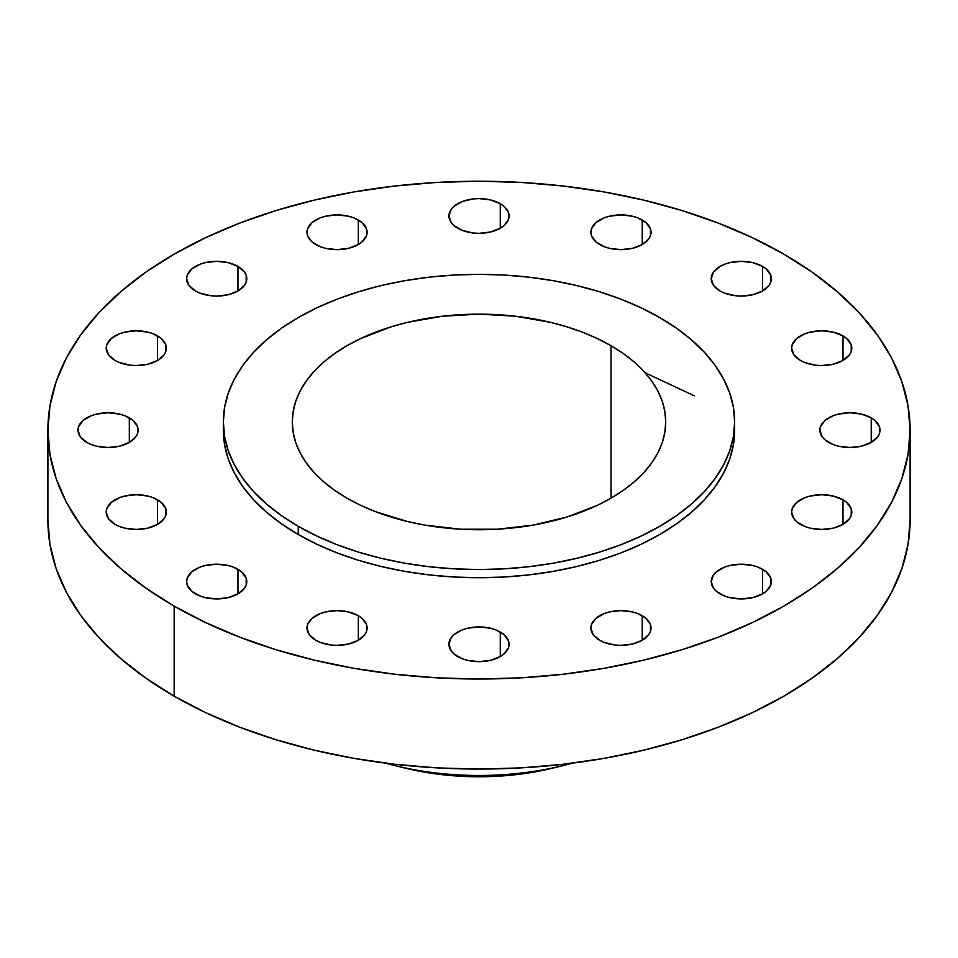 <?xml version="1.0" encoding="UTF-8"?>
<svg xmlns="http://www.w3.org/2000/svg" width="958" height="958" viewBox="0 0 958 958"><rect width="100%" height="100%" fill="white"/><g stroke="black" fill="none" stroke-linecap="round" stroke-linejoin="round"><path stroke-width="1.44" d="M871.217 417.844L871.217 442.404L877.732 436.776L879.444 433.519L879.444 426.741L874.953 420.478L871.217 417.844L861.458 414.084L849.95 412.766L838.442 414.084L833.232 415.688L824.934 420.478L820.443 426.741L819.868 430.13A30.081 17.364 180 0 1 838.442 414.084A30.081 17.364 180 0 1 871.217 417.844A30.081 17.364 180 0 1 880.019 430.13A30.081 17.364 180 0 1 861.458 446.177A30.081 17.364 180 0 1 828.682 442.404A30.081 17.364 180 0 1 819.868 430.13L822.156 436.776L824.934 439.77L833.232 444.572L838.442 446.177L849.95 447.494L861.458 446.177L871.217 442.404L871.217 417.844M842.98 499.801L842.98 524.361L849.495 518.733L851.207 515.476L851.207 508.698L846.716 502.435L842.98 499.801L833.22 496.04L821.713 494.723L810.205 496.04L804.995 497.645L796.697 502.435L792.206 508.698L791.631 512.087A30.081 17.364 180 0 1 810.205 496.04A30.081 17.364 180 0 1 842.98 499.801A30.081 17.364 180 0 1 851.782 512.087A30.081 17.364 180 0 1 833.22 528.133A30.081 17.364 180 0 1 800.445 524.361A30.081 17.364 180 0 1 791.631 512.087L793.919 518.733L796.697 521.727L804.995 526.529L810.205 528.133L821.713 529.451L833.22 528.133L842.98 524.361L842.98 499.801M762.568 569.291L762.568 593.84L766.304 591.218L770.795 584.955L770.795 578.177L766.304 571.914L758.006 567.124L752.808 565.519L741.3 564.202L729.792 565.519L724.583 567.124L716.297 571.914L713.506 574.92L711.219 581.566A30.081 17.364 180 0 1 729.792 565.519A30.081 17.364 180 0 1 762.568 569.291A30.081 17.364 180 0 1 771.37 581.566A30.081 17.364 180 0 1 752.808 597.612A30.081 17.364 180 0 1 720.033 593.84A30.081 17.364 180 0 1 711.219 581.566L713.506 588.212L716.297 591.218L724.583 596.008L729.792 597.612L741.3 598.93L752.808 597.612L762.568 593.84L762.568 569.291M642.219 615.707L642.219 640.267L648.746 634.639L650.458 631.382L650.458 624.604L645.967 618.341L637.669 613.551L632.46 611.946L620.952 610.629L609.444 611.946L604.247 613.551L595.948 618.341L591.457 624.604L590.882 627.993A30.081 17.364 180 0 1 609.444 611.946A30.081 17.364 180 0 1 642.219 615.707A30.081 17.364 180 0 1 651.033 627.993A30.081 17.364 180 0 1 632.46 644.027A30.081 17.364 180 0 1 599.684 640.267A30.081 17.364 180 0 1 590.882 627.993L593.17 634.639L599.684 640.267L604.247 642.423L615.084 645.021L620.952 645.357L632.46 644.027L642.219 640.267L642.219 615.707M500.268 632.017L500.268 656.565L504.004 653.943L508.494 647.68L508.494 640.902L504.004 634.639L495.705 629.849L490.508 628.244L479 626.927L467.492 628.244L462.295 629.849L453.996 634.639L451.218 637.645L448.919 644.291A30.081 17.364 180 0 1 467.492 628.244A30.081 17.364 180 0 1 500.268 632.017A30.081 17.364 180 0 1 509.081 644.291A30.081 17.364 180 0 1 490.508 660.337A30.081 17.364 180 0 1 457.732 656.565A30.081 17.364 180 0 1 448.919 644.291L451.218 650.937L453.996 653.943L462.295 658.733L467.492 660.337L479 661.655L490.508 660.337L500.268 656.565L500.268 632.017M358.316 615.707L358.316 640.267L364.83 634.639L366.543 631.382L366.543 624.604L362.052 618.341L358.316 615.707L348.556 611.946L337.048 610.629L325.54 611.946L320.331 613.551L312.033 618.341L307.542 624.604L306.967 627.993A30.081 17.364 180 0 1 325.54 611.946A30.081 17.364 180 0 1 358.316 615.707A30.081 17.364 180 0 1 367.118 627.993A30.081 17.364 180 0 1 348.556 644.027A30.081 17.364 180 0 1 315.781 640.267A30.081 17.364 180 0 1 306.967 627.993L309.254 634.639L315.781 640.267L320.331 642.423L331.181 645.021L337.048 645.357L348.556 644.027L358.316 640.267L358.316 615.707M237.967 569.291L237.967 593.84L244.494 588.212L246.206 584.955L246.206 578.177L241.703 571.914L233.417 567.124L228.208 565.519L216.7 564.202L205.192 565.519L199.994 567.124L191.696 571.914L187.205 578.177L186.63 581.566A30.081 17.364 180 0 1 205.192 565.519A30.081 17.364 180 0 1 237.967 569.291A30.081 17.364 180 0 1 246.781 581.566A30.081 17.364 180 0 1 228.208 597.612A30.081 17.364 180 0 1 195.432 593.84A30.081 17.364 180 0 1 186.63 581.566L187.205 584.955L191.696 591.218L199.994 596.008L205.192 597.612L216.7 598.93L228.208 597.612L237.967 593.84L237.967 569.291M157.555 499.801L157.555 524.361L164.081 518.733L165.794 515.476L165.794 508.698L161.303 502.435L153.005 497.645L147.795 496.04L136.287 494.723L124.779 496.04L119.582 497.645L111.284 502.435L106.793 508.698L106.218 512.087A30.081 17.364 180 0 1 124.779 496.04A30.081 17.364 180 0 1 157.555 499.801A30.081 17.364 180 0 1 166.369 512.087A30.081 17.364 180 0 1 147.795 528.133A30.081 17.364 180 0 1 115.02 524.361A30.081 17.364 180 0 1 106.218 512.087L108.505 518.733L115.02 524.361L119.582 526.529L124.779 528.133L136.287 529.451L147.795 528.133L157.555 524.361L157.555 499.801M129.318 417.844L129.318 442.404L135.844 436.776L137.557 433.519L137.557 426.741L133.066 420.478L124.768 415.688L119.558 414.084L108.05 412.766L96.542 414.084L91.345 415.688L83.047 420.478L78.556 426.741L77.981 430.13A30.081 17.364 180 0 1 96.542 414.084A30.081 17.364 180 0 1 129.318 417.844A30.081 17.364 180 0 1 138.132 430.13A30.081 17.364 180 0 1 119.558 446.177A30.081 17.364 180 0 1 86.783 442.404A30.081 17.364 180 0 1 77.981 430.13L80.268 436.776L86.783 442.404L91.345 444.572L96.542 446.177L108.05 447.494L119.558 446.177L129.318 442.404L129.318 417.844M157.555 335.887L157.555 360.447L164.081 354.819L165.794 351.562L165.794 344.784L161.303 338.521L153.005 333.731L147.795 332.127L136.287 330.809L124.779 332.127L119.582 333.731L111.284 338.521L106.793 344.784L106.218 348.173A30.081 17.364 180 0 1 124.779 332.127A30.081 17.364 180 0 1 157.555 335.887A30.081 17.364 180 0 1 166.369 348.173A30.081 17.364 180 0 1 147.795 364.22A30.081 17.364 180 0 1 115.02 360.447A30.081 17.364 180 0 1 106.218 348.173L108.505 354.819L115.02 360.447L119.582 362.603L130.42 365.202L136.287 365.537L147.795 364.22L157.555 360.447L157.555 335.887M237.967 266.408L237.967 290.969L244.494 285.34L246.206 282.083L246.206 275.305L244.494 272.048L237.967 266.408L228.208 262.648L216.7 261.33L205.192 262.648L199.994 264.252L191.696 269.042L187.205 275.305L186.63 278.694A30.081 17.364 180 0 1 205.192 262.648A30.081 17.364 180 0 1 237.967 266.408A30.081 17.364 180 0 1 246.781 278.694A30.081 17.364 180 0 1 228.208 294.729A30.081 17.364 180 0 1 195.432 290.969A30.081 17.364 180 0 1 186.63 278.694L188.918 285.34L195.432 290.969L199.994 293.124L210.832 295.723L216.7 296.058L228.208 294.729L237.967 290.969L237.967 266.408M358.316 219.993L358.316 244.541L362.052 241.919L366.543 235.656L366.543 228.878L362.052 222.615L353.753 217.825L348.556 216.221L337.048 214.903L325.54 216.221L320.331 217.825L312.033 222.615L307.542 228.878L306.967 232.267A30.081 17.364 180 0 1 325.54 216.221A30.081 17.364 180 0 1 358.316 219.993A30.081 17.364 180 0 1 367.118 232.267A30.081 17.364 180 0 1 348.556 248.314A30.081 17.364 180 0 1 315.781 244.541A30.081 17.364 180 0 1 306.967 232.267L307.542 235.656L312.033 241.919L320.331 246.709L325.54 248.314L337.048 249.631L348.556 248.314L358.316 244.541L358.316 219.993M500.268 203.683L500.268 228.243L504.004 225.609L508.494 219.346L508.494 212.58L504.004 206.317L500.268 203.683L490.508 199.923L479 198.593L473.132 198.929L462.295 201.527L453.996 206.317L451.218 209.323L448.919 215.969A30.081 17.364 180 0 1 467.492 199.923A30.081 17.364 180 0 1 500.268 203.683A30.081 17.364 180 0 1 509.081 215.969A30.081 17.364 180 0 1 490.508 232.004A30.081 17.364 180 0 1 457.732 228.243A30.081 17.364 180 0 1 448.919 215.969L451.218 222.603L453.996 225.609L462.295 230.399L473.132 232.998L479 233.333L490.508 232.004L500.268 228.243L500.268 203.683M642.219 219.993L642.219 244.541L648.746 238.913L650.458 235.656L650.458 228.878L645.967 222.615L637.669 217.825L632.46 216.221L620.952 214.903L609.444 216.221L604.247 217.825L595.948 222.615L591.457 228.878L590.882 232.267A30.081 17.364 180 0 1 609.444 216.221A30.081 17.364 180 0 1 642.219 219.993A30.081 17.364 180 0 1 651.033 232.267A30.081 17.364 180 0 1 632.46 248.314A30.081 17.364 180 0 1 599.684 244.541A30.081 17.364 180 0 1 590.882 232.267L591.457 235.656L595.948 241.919L604.247 246.709L609.444 248.314L620.952 249.631L632.46 248.314L642.219 244.541L642.219 219.993M842.98 335.887L842.98 360.447L849.495 354.819L851.207 351.562L851.207 344.784L846.716 338.521L842.98 335.887L833.22 332.127L821.713 330.809L810.205 332.127L804.995 333.731L796.697 338.521L792.206 344.784L791.631 348.173A30.081 17.364 180 0 1 810.205 332.127A30.081 17.364 180 0 1 842.98 335.887A30.081 17.364 180 0 1 851.782 348.173A30.081 17.364 180 0 1 833.22 364.22A30.081 17.364 180 0 1 800.445 360.447A30.081 17.364 180 0 1 791.631 348.173L793.919 354.819L800.445 360.447L804.995 362.603L815.845 365.202L821.713 365.537L833.22 364.22L842.98 360.447L842.98 335.887M762.568 266.408L762.568 290.969L769.082 285.34L770.795 282.083L770.795 275.305L766.304 269.042L762.568 266.408L752.808 262.648L741.3 261.33L729.792 262.648L724.583 264.252L720.033 266.408L713.506 272.048L711.219 278.694A30.081 17.364 180 0 1 729.792 262.648A30.081 17.364 180 0 1 762.568 266.408A30.081 17.364 180 0 1 771.37 278.694A30.081 17.364 180 0 1 752.808 294.729A30.081 17.364 180 0 1 720.033 290.969A30.081 17.364 180 0 1 711.219 278.694L713.506 285.34L720.033 290.969L724.583 293.124L735.433 295.723L741.3 296.058L752.808 294.729L762.568 290.969L762.568 266.408M694.37 395.834L645.201 372.818M572.573 763.131A215.55 124.444 180 0 1 562.717 765.705A215.55 124.444 180 0 1 395.283 765.705A215.55 124.444 180 0 1 385.427 763.131A215.55 124.444 0 0 0 572.573 763.131M395.283 765.705L405.509 768.196A189.217 109.248 0 0 0 552.491 768.196L562.717 765.705M174.164 606.127L174.164 696.167A431.1 248.888 0 0 0 643.98 750.126A431.1 248.888 0 0 0 910.1 520.17L908.028 544.563L901.813 568.729L891.539 592.427L877.288 615.419L859.194 637.501L837.448 658.445L812.24 678.072L783.836 696.167L752.485 712.572L718.512 727.122L682.216 739.672L643.98 750.126L604.139 758.353L563.1 764.28L521.26 767.873L479 769.07L436.74 767.873L394.9 764.28L353.861 758.353L314.02 750.126L275.784 739.672L239.488 727.122L205.515 712.572L174.164 696.167L174.164 606.127L145.76 588.02L120.552 568.405L98.806 547.461L80.712 525.379L66.461 502.375L56.187 478.689L49.972 454.523L47.9 430.13L49.972 405.737L56.187 381.571L66.461 357.873L80.712 334.881L98.806 312.799L120.552 291.855L145.76 272.228L174.164 254.133L205.515 237.728L239.488 223.178L275.784 210.628L314.02 200.186L353.861 191.947L394.9 186.02L436.74 182.427L479 181.23L521.26 182.427L563.1 186.02L604.139 191.947L643.98 200.186L682.216 210.628L718.512 223.178L752.485 237.728L783.836 254.133A431.1 248.888 180 0 1 910.1 430.13A431.1 248.888 180 0 1 643.98 660.074A431.1 248.888 180 0 1 174.164 606.127A431.1 248.888 180 0 1 47.9 430.13A431.1 248.888 180 0 1 314.02 200.186A431.1 248.888 180 0 1 783.836 254.133L812.24 272.228L837.448 291.855L859.194 312.799L877.288 334.881L891.539 357.873L901.813 381.571L908.028 405.737L910.1 430.13L908.028 454.523L901.813 478.689L891.539 502.375L877.288 525.379L859.194 547.461L837.448 568.405L812.24 588.02L783.836 606.127L752.485 622.52L718.512 637.07L682.216 649.632L643.98 660.074L604.139 668.301L563.1 674.24L521.26 677.821L479 679.018L436.74 677.821L394.9 674.24L353.861 668.301L314.02 660.074L275.784 649.632L239.488 637.07L205.515 622.52L174.164 606.127M223.346 421.939L223.346 430.13A255.654 147.604 0 0 0 298.225 534.492L298.225 526.313A255.654 147.604 180 0 1 223.346 421.939A255.654 147.604 180 0 1 381.164 285.58A255.654 147.604 180 0 1 659.775 317.577L676.623 328.307L691.568 339.934L704.465 352.364L715.195 365.453L723.649 379.093L729.745 393.151L733.421 407.473L734.654 421.939L733.421 436.405L729.745 450.739L723.649 464.786L715.195 478.425L704.465 491.514L691.568 503.944L676.623 515.584L659.775 526.313L641.189 536.037L621.035 544.671L599.516 552.107L576.836 558.31L553.209 563.184L528.876 566.705L504.064 568.836L479 569.543L453.936 568.836L429.124 566.705L404.791 563.184L381.164 558.31L358.484 552.107L336.965 544.671L316.811 536.037L298.225 526.313L281.377 515.584L266.432 503.944L253.535 491.514L242.805 478.425L234.351 464.786L228.255 450.739L224.579 436.405L223.346 421.939L224.579 407.473L228.255 393.151L234.351 379.093L242.805 365.453L253.535 352.364L266.432 339.934L281.377 328.307L298.225 317.577L316.811 307.841L336.965 299.219L358.484 291.771L381.164 285.58L404.791 280.694L429.124 277.173L453.936 275.054L479 274.347L504.064 275.054L528.876 277.173L553.209 280.694L576.836 285.58L599.516 291.771L621.035 299.219L641.189 307.841L659.775 317.577A255.654 147.604 180 0 1 734.654 421.939A255.654 147.604 180 0 1 576.836 558.31A255.654 147.604 180 0 1 298.225 526.313L298.225 534.492A255.654 147.604 0 0 0 576.836 566.489A255.654 147.604 0 0 0 734.654 430.13A255.654 147.604 0 0 0 734.558 426.035M611.024 345.718L611.024 498.172L611.024 345.718A186.714 107.799 180 0 1 665.714 421.939A186.714 107.799 180 0 1 550.455 521.535A186.714 107.799 180 0 1 346.976 498.172A186.714 107.799 180 0 1 292.286 421.939A186.714 107.799 180 0 1 407.545 322.343A186.714 107.799 180 0 1 611.024 345.718L597.457 338.617L582.739 332.306L567.016 326.87L550.455 322.343L515.428 316.212L479 314.14L442.572 316.212L407.545 322.343L390.984 326.87L360.543 338.617L346.976 345.718L334.665 353.55L323.756 362.052L314.332 371.129L306.5 380.685L300.321 390.648L295.866 400.911L293.184 411.377L292.286 421.939L293.184 432.513L295.866 442.967L300.321 453.23L306.5 463.193L314.332 472.761L323.756 481.838L334.665 490.328L346.976 498.172L360.543 505.273L375.261 511.572L407.545 521.535L424.801 525.104L460.702 529.223L497.298 529.223L533.199 525.104L567.016 517.009L597.457 505.273L611.024 498.172L623.335 490.328L634.244 481.838L643.668 472.761L651.5 463.193L657.679 453.23L662.134 442.967L664.816 432.513L665.714 421.939L664.816 411.377L662.134 400.911L657.679 390.648L651.5 380.685L643.668 371.129L634.244 362.052L623.335 353.55L611.024 345.718M223.346 430.13L224.579 444.596L228.255 458.918L234.351 472.977L242.805 486.616L253.535 499.705L266.432 512.135L281.377 523.763L298.225 534.492L316.811 544.228L336.965 552.85L358.484 560.298L381.164 566.489L404.791 571.375L429.124 574.896L453.936 577.015L479 577.722L504.064 577.015L528.876 574.896L553.209 571.375L576.836 566.489L599.516 560.298L621.035 552.85L641.189 544.228L659.775 534.492L676.623 523.763L691.568 512.135L704.465 499.705L715.195 486.616L723.649 472.977L729.745 458.918L733.421 444.596L734.654 421.939M47.9 520.17A431.1 248.888 0 0 0 174.164 696.167L145.76 678.072L120.552 658.445L98.806 637.501L80.712 615.419L66.461 592.427L56.187 568.729L49.972 544.563L47.9 520.17L47.9 430.13M405.462 768.172L442.081 774.663L479 776.77L515.919 774.663L552.538 768.172M910.1 430.13L910.1 520.17"/></g></svg>
